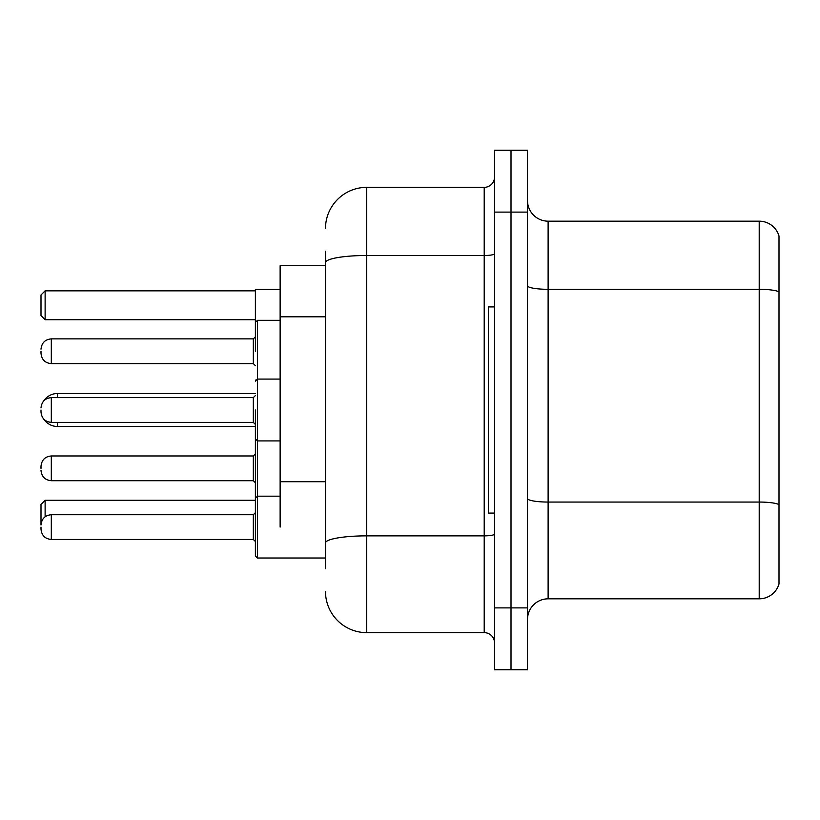 <?xml version="1.0" encoding="UTF-8"?>
<svg xmlns="http://www.w3.org/2000/svg" width="820" height="820" viewBox="0 0 820 820"><rect width="100%" height="100%" fill="white"/><g stroke="black" fill="none" stroke-linecap="round" stroke-linejoin="round"><path stroke-width="1.23" d="M325.478 265.7L280.132 265.7L280.132 527.086M325.478 568.731L325.478 251.268M494.521 607.897L494.521 669.745L511.014 669.745L511.014 607.897L511.014 669.745L527.506 669.745L527.506 607.897L511.014 607.897L511.014 212.103L511.014 607.897L494.521 607.897L494.521 212.103L511.014 212.103L511.014 150.255L511.014 212.103L527.506 212.103L527.506 607.897M527.506 212.103L527.506 150.255L494.521 150.255L494.521 212.103M325.478 228.595A41.225 41.225 0 0 1 366.714 187.36L366.714 632.64L484.21 632.64L484.21 187.36A10.311 10.311 0 0 0 494.521 177.058M366.714 187.36L484.21 187.36M494.521 642.941A10.311 10.311 0 0 0 484.21 632.64M366.714 632.64A41.225 41.225 0 0 1 325.478 591.404M527.506 619.448A20.613 20.613 0 0 1 548.119 598.825L759.207 598.825L759.207 221.174L548.119 221.174A20.613 20.613 0 0 1 527.506 200.551A20.613 20.613 0 0 0 548.119 221.174L548.119 598.825M779 236.016A20.613 20.613 0 0 0 759.207 221.174A20.613 20.613 0 0 1 779 236.016L779 583.983A20.613 20.613 0 0 1 759.207 598.825M779 292.176L779 504.628A20.613 3.577 180 0 0 759.207 502.055L548.119 502.055A20.613 3.577 0 0 1 527.506 498.468M255.389 410L255.389 530.591M280.132 289.409L255.389 289.409L255.389 351.247M51.311 514.724L253.329 514.724L253.329 539.457L51.311 539.457L51.311 514.724C45.1 515.278 41.666 518.712 41 525.025L41 504.413L45.12 500.292L255.389 500.292M45.12 500.292L45.12 516.784M45.12 319.708L41 315.587L41 294.974L45.12 290.844L45.12 319.708L255.389 319.708M45.12 290.844L255.389 290.844M57.492 397.628L57.492 393.508A16.492 16.492 0 0 0 43.644 401.052M255.389 426.492L57.492 426.492A16.492 16.492 0 0 1 43.644 418.948M494.521 306.926L488.33 306.926L488.33 513.074L494.521 513.074M41 468.343L41 466.283L41 468.343M255.389 497.197L255.389 439.479M255.389 527.086L255.389 498.232L257.449 496.172L257.449 558.01L255.389 555.95L255.389 527.086M41 527.086L41 529.156L41 527.086M41 351.247L41 353.307L41 351.247M41 410L41 412.06L41 410M325.478 316.807L280.132 316.807M325.478 481.719L280.132 481.719M494.521 534.066A10.311 1.794 0 0 1 484.21 535.86L366.714 535.86A41.225 7.154 180 0 0 325.478 543.024M325.478 262.666A41.225 7.154 180 0 1 366.714 255.502L484.21 255.502A10.311 1.794 0 0 0 494.521 253.708M779 291.889A20.613 3.577 180 0 0 759.207 289.306L548.119 289.306A20.613 3.577 0 0 1 527.506 285.729M57.492 426.492L57.492 422.372M280.132 320.323L257.449 320.323L257.449 496.172L255.389 498.232L257.449 496.172L280.132 496.172M253.329 480.704L253.329 455.971L255.389 453.911L253.329 455.971L51.311 455.971L51.311 480.704C45.1 480.151 41.666 476.717 41 470.403C41.666 476.717 45.1 480.151 51.311 480.704L253.329 480.704L255.389 482.765L253.329 480.704M253.329 338.875L51.311 338.875L51.311 363.619L253.329 363.619L253.329 338.875L255.389 336.815M253.329 397.628L51.311 397.628L51.311 422.372L253.329 422.372L253.329 397.628L255.389 395.568M255.389 393.508L57.492 393.508M51.311 455.971C45.1 456.525 41.666 459.958 41 466.283C41.666 459.958 45.1 456.525 51.311 455.971M257.449 558.01L255.389 555.95L257.449 558.01L325.478 558.01M253.329 539.457L255.389 541.518M51.311 539.457C45.1 538.904 41.666 535.47 41 529.156M253.329 514.724L255.389 512.664M255.461 380.623L255.389 380.111M51.311 363.619C45.1 363.065 41.666 359.631 41 353.307M51.311 338.875C45.1 339.429 41.666 342.873 41 349.187M253.329 363.619L255.389 365.679M257.449 320.323L255.389 322.393M280.132 440.924L257.449 440.924L255.389 438.864M51.311 422.372C45.1 421.818 41.666 418.374 41 412.06M255.389 381.136L257.449 379.076L280.132 379.076M51.311 397.628C45.1 398.182 41.666 401.626 41 407.94M253.329 422.372L255.389 424.432"/></g></svg>
